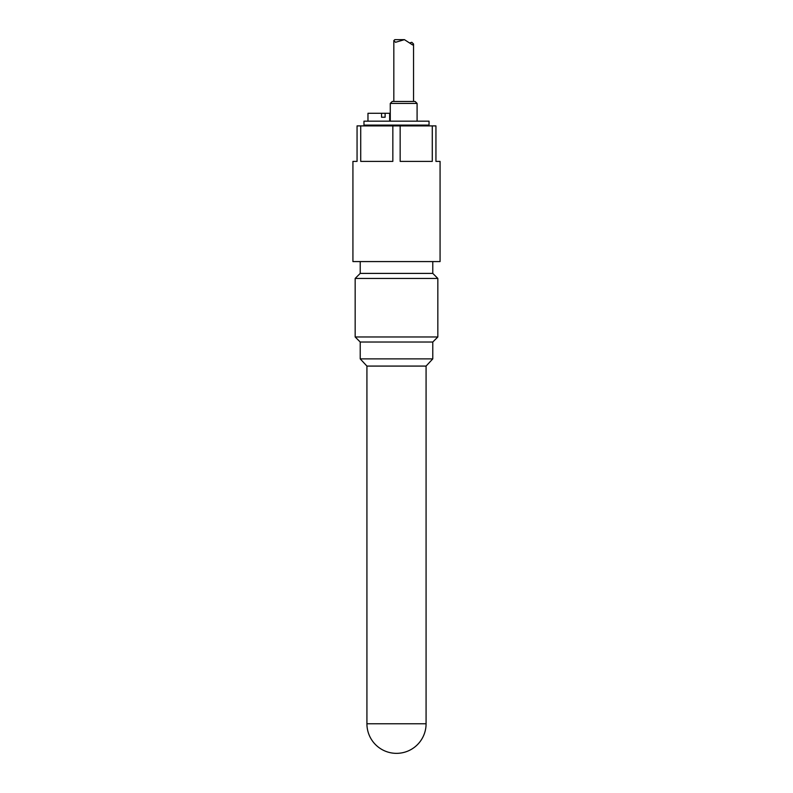 <?xml version="1.0" encoding="UTF-8"?>
<svg xmlns="http://www.w3.org/2000/svg" width="793" height="793" viewBox="0 0 793 793"><rect width="100%" height="100%" fill="white"/><g stroke="black" fill="none" stroke-linecap="round" stroke-linejoin="round"><path stroke-width="1.19" d="M360.22 342.021L432.78 342.021L432.78 358.882L426.079 366.079L366.921 366.079L360.22 358.882L360.22 342.021L355.165 336.975L355.165 278.442L437.835 278.442L432.78 273.397L360.22 273.397L360.22 261.571M432.78 358.882L360.22 358.882M432.274 125.899L432.274 161.395L400.158 161.395L400.158 125.899L435.942 125.899L435.942 161.395L440.075 161.395L440.075 261.571L352.925 261.571L352.925 161.395L357.058 161.395L357.058 125.899L392.842 125.899L392.842 161.395L360.726 161.395L360.726 125.899M400.158 125.899L392.842 125.899M426.079 366.079L426.079 723.771L366.921 723.771L366.921 366.079M432.78 342.021L437.835 336.975L355.165 336.975M429.033 125.116L363.967 125.116L363.967 121.17L429.033 121.17L429.033 125.116M417.088 103.427L415.116 101.454L392.248 101.454L390.275 103.427L417.088 103.427L417.088 121.17M404.44 39.65L394.795 39.65L393.824 40.592L395.548 42.297L404.44 39.65L412.578 44.943L413.54 43.992L411.815 42.297L409.664 42.941M389.66 121.17L389.66 113.28L385.12 113.28L385.12 117.225L381.552 117.225L381.552 113.28L367.972 113.28L367.972 121.17M381.552 113.28L385.12 113.28M385.12 117.225L381.552 117.225M432.78 261.571L432.78 273.397M366.921 723.771A29.579 29.579 0 0 0 396.5 753.35A29.579 29.579 0 0 0 426.079 723.771M360.22 273.397L355.165 278.442M437.835 278.442L437.835 336.975M366.921 125.116L366.921 125.899M426.079 125.116L426.079 125.899M390.275 121.17L390.275 103.427M413.54 101.454L413.54 43.992M393.824 101.454L393.824 40.592"/></g></svg>
